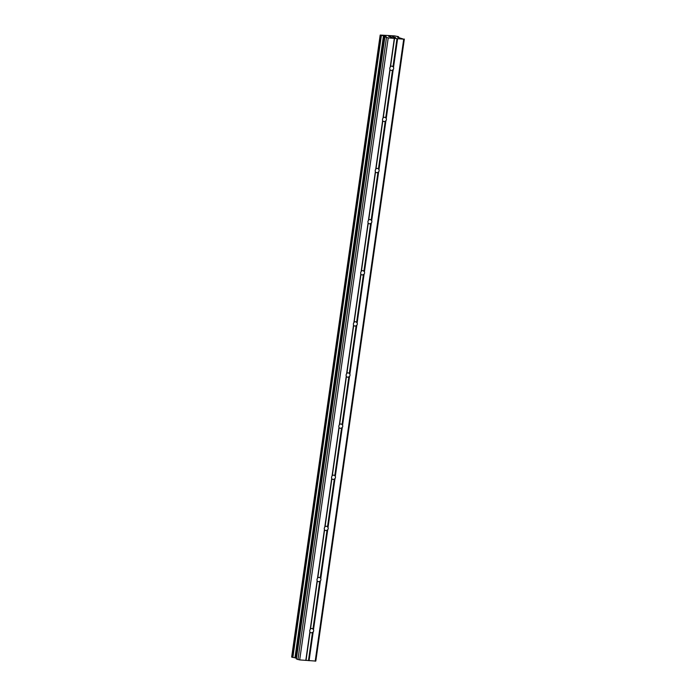 <?xml version="1.0" encoding="UTF-8"?>
<svg xmlns="http://www.w3.org/2000/svg" width="696" height="696" viewBox="0 0 696 696"><rect width="100%" height="100%" fill="white"/><g stroke="black" fill="none" stroke-linecap="round" stroke-linejoin="round"><path stroke-width="1.04" d="M393.666 68.521A2.166 1.931 -68.3 0 1 393.197 69.644L392.527 70.035A2.166 1.931 -68.3 0 1 390.065 69.835L389.925 69.374A2.166 1.931 -68.3 0 1 390.247 67.077L390.534 66.529A2.166 1.931 -68.3 0 1 392.996 66.738L393.518 67.347A2.166 1.931 -68.3 0 1 393.666 68.521M386.384 119.651A2.166 1.931 -68.3 0 1 385.923 120.765L385.245 121.165A2.166 1.931 -68.3 0 1 382.791 120.956L382.652 120.495A2.166 1.931 -68.3 0 1 382.974 118.207L383.261 117.659A2.166 1.931 -68.3 0 1 385.715 117.859L386.245 118.477A2.166 1.931 -68.3 0 1 386.384 119.651M379.111 170.772A2.166 1.931 -68.3 0 1 378.641 171.895L377.971 172.286A2.166 1.931 -68.3 0 1 375.518 172.086L375.37 171.625A2.166 1.931 -68.3 0 1 375.701 169.328L375.988 168.78A2.166 1.931 -68.3 0 1 378.441 168.989L378.972 169.598A2.166 1.931 -68.3 0 1 379.111 170.772M371.838 221.894A2.166 1.931 -68.3 0 1 371.368 223.016L370.698 223.407A2.166 1.931 -68.3 0 1 368.236 223.207L368.097 222.746A2.166 1.931 -68.3 0 1 368.419 220.449L368.706 219.91A2.166 1.931 -68.3 0 1 371.168 220.11L371.69 220.728A2.166 1.931 -68.3 0 1 371.838 221.894M364.556 273.023A2.166 1.931 -68.3 0 1 364.095 274.146L363.416 274.537A2.166 1.931 -68.3 0 1 360.963 274.328L360.824 273.867A2.166 1.931 -68.3 0 1 361.146 271.579L361.433 271.031A2.166 1.931 -68.3 0 1 363.886 271.231L364.417 271.849A2.166 1.931 -68.3 0 1 364.556 273.023M357.283 324.145A2.166 1.931 -68.3 0 1 356.813 325.267L356.143 325.658A2.166 1.931 -68.3 0 1 353.69 325.458L353.542 324.997A2.166 1.931 -68.3 0 1 353.873 322.7L354.16 322.152A2.166 1.931 -68.3 0 1 356.613 322.361L357.144 322.97A2.166 1.931 -68.3 0 1 357.283 324.145M350.01 375.275A2.166 1.931 -68.3 0 1 349.54 376.388L348.87 376.788A2.166 1.931 -68.3 0 1 346.408 376.579L346.269 376.118A2.166 1.931 -68.3 0 1 346.591 373.83L346.878 373.282A2.166 1.931 -68.3 0 1 349.34 373.482L349.862 374.1A2.166 1.931 -68.3 0 1 350.01 375.275M342.728 426.396A2.166 1.931 -68.3 0 1 342.267 427.518L341.588 427.91A2.166 1.931 -68.3 0 1 339.135 427.709L338.987 427.248A2.166 1.931 -68.3 0 1 339.317 424.952L339.605 424.403A2.166 1.931 -68.3 0 1 342.058 424.612L342.589 425.221A2.166 1.931 -68.3 0 1 342.728 426.396M335.455 477.517A2.166 1.931 -68.3 0 1 334.985 478.639L334.315 479.031A2.166 1.931 -68.3 0 1 331.861 478.831L331.714 478.37A2.166 1.931 -68.3 0 1 332.044 476.073L332.331 475.533A2.166 1.931 -68.3 0 1 334.785 475.733L335.315 476.351A2.166 1.931 -68.3 0 1 335.455 477.517M328.181 528.647A2.166 1.931 -68.3 0 1 327.712 529.769L327.042 530.161A2.166 1.931 -68.3 0 1 324.58 529.952L324.44 529.491A2.166 1.931 -68.3 0 1 324.762 527.203L325.049 526.654A2.166 1.931 -68.3 0 1 327.512 526.855L328.034 527.472A2.166 1.931 -68.3 0 1 328.181 528.647M320.9 579.768A2.166 1.931 -68.3 0 1 320.438 580.89L319.76 581.282A2.166 1.931 -68.3 0 1 317.306 581.082L317.159 580.621A2.166 1.931 -68.3 0 1 317.489 578.324L317.776 577.776A2.166 1.931 -68.3 0 1 320.23 577.985L320.76 578.593A2.166 1.931 -68.3 0 1 320.9 579.768M313.626 630.898A2.166 1.931 -68.3 0 1 313.156 632.02L312.487 632.412A2.166 1.931 -68.3 0 1 310.033 632.203L309.885 631.742A2.166 1.931 -68.3 0 1 310.216 629.454L310.503 628.906A2.166 1.931 -68.3 0 1 312.956 629.106L313.487 629.723A2.166 1.931 -68.3 0 1 313.626 630.898M388.977 36.479L390.682 36.618M389.612 36.723L390.552 36.801L389.612 36.731M390.63 36.845L389.716 36.775M390.352 37.018L392.065 37.166L390.343 37.027M392.17 37.201L388.655 36.418M392.587 36.74L393.231 36.792L392.587 36.749M394.336 37.079L392.474 36.836M393.675 37.297L395.589 37.488M394.101 37.01L393.327 37.297M397.59 37.001L398.617 36.818L398.086 36.566L394.371 35.87L380.19 35.052L385.027 36.122L386.141 36.584L384.897 36.94L388.22 37.897L403.715 39.185L397.555 37.236M398.53 37.601L398.643 36.801L398.504 37.601M384.853 36.923L296.287 658.903L299.689 659.912L315.81 661.078L404.341 39.054M291.659 657.076L380.19 35.052L291.659 657.076L296.4 658.103M317.159 580.621L310.216 629.454M324.44 529.491L317.489 578.324M331.714 478.37L324.762 527.203M338.987 427.248L332.044 476.073M346.269 376.118L339.317 424.952M353.542 324.997L346.591 373.83M360.824 273.867L353.873 322.7M368.097 222.746L361.146 271.579M375.37 171.625L368.419 220.449M382.652 120.495L375.701 169.328M389.925 69.374L382.974 118.207M394.327 38.402L390.247 67.077M388.22 37.897L299.689 659.912M309.885 631.742L305.805 660.417M317.306 581.082L310.503 628.906M319.76 581.282L312.956 629.106M320.438 580.89L313.487 629.723M324.58 529.952L317.776 577.776M327.042 530.161L320.23 577.985M327.712 529.769L320.76 578.593M331.861 478.831L325.049 526.654M334.315 479.031L327.512 526.855M334.985 478.639L328.034 527.472M339.135 427.709L332.331 475.533M341.588 427.91L334.785 475.733M342.267 427.518L335.315 476.351M346.408 376.579L339.605 424.403M348.87 376.788L342.058 424.612M349.54 376.388L342.589 425.221M353.69 325.458L346.878 373.282M356.143 325.658L349.34 373.482M356.813 325.267L349.862 374.1M360.963 274.328L354.16 322.152M363.416 274.537L356.613 322.361M364.095 274.146L357.144 322.97M368.236 223.207L361.433 271.031M370.698 223.407L363.886 271.231M371.368 223.016L364.417 271.849M375.518 172.086L368.706 219.91M377.971 172.286L371.168 220.11M378.641 171.895L371.69 220.728M382.791 120.956L375.988 168.78M385.245 121.165L378.441 168.989M385.923 120.765L378.972 169.598M390.065 69.835L383.261 117.659M392.527 70.035L385.715 117.859M393.197 69.644L386.245 118.477M313.156 632.02L309.076 660.695M403.715 39.185L315.192 661.2M397.607 38.672L393.518 67.347M312.487 632.412L308.476 660.582M310.033 632.203L306.022 660.373M383.479 35.8L294.947 657.816M383.705 35.844L295.182 657.859M386.48 37.575L297.949 659.591M394.545 38.358L390.534 66.529M396.998 38.567L392.996 66.738M398.416 36.827L398.312 37.532M398.556 36.827L398.443 37.584M380.225 35.087L291.702 657.102M380.738 35.287L292.216 657.302M380.982 35.348L292.459 657.363M381.156 35.383L292.625 657.398M381.391 35.418L292.868 657.433M384.54 36.001L296.017 658.016M385.027 36.122L384.923 36.845M384.897 36.94L296.365 658.964M384.818 36.888L296.287 658.903"/></g></svg>
